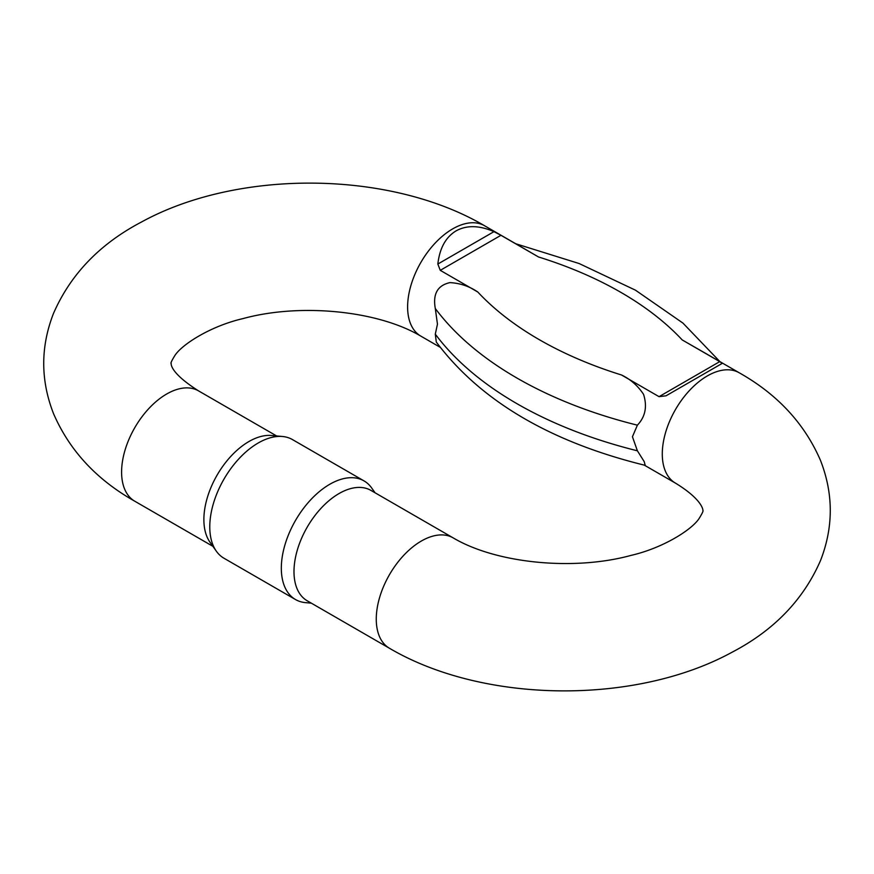 <?xml version="1.0" encoding="UTF-8"?>
<svg xmlns="http://www.w3.org/2000/svg" width="874" height="874" viewBox="0 0 874 874"><rect width="100%" height="100%" fill="white"/><g stroke="black" fill="none" stroke-linecap="round" stroke-linejoin="round"><path stroke-width="1.31" d="M719.75 361.618L722.175 363.409L666.054 395.802L659.051 396.665L719.75 361.618L682.223 339.942L706.192 353.708M659.051 396.665L621.523 374.99C630.547 379.327 637.889 385.784 643.559 394.36C647.405 406.508 645.351 416.778 637.386 425.168L632.437 436.738L637.386 450.798L644.193 461.592L645.209 465.318M518.468 245.321L538.493 256.967L500.966 235.303L440.267 270.339L437.841 264.046C439.677 248.161 445.762 237.105 456.097 230.867C466.672 225.033 479.291 225.284 493.963 231.654L500.966 235.303M440.267 270.339L477.794 292.014C469.458 286.322 460.172 283.187 449.924 282.619C437.579 285.372 432.696 294.003 435.296 308.489L437.459 324.167L435.296 334.13L436.301 342.073C480.514 400.904 550.15 442.004 645.198 465.35M364.01 480.897L292.473 439.589A68.5 39.549 120 0 0 282.499 436.497L271.519 435.492A63.726 36.784 120 0 0 248.937 441.523A63.726 36.784 120 0 0 209.902 490.106A63.726 36.784 120 0 0 209.946 542.142L216.304 551.144A68.5 39.549 120 0 0 223.973 558.235L295.51 599.542A68.5 39.549 -60 0 1 285.011 544.655A68.5 39.549 -60 0 1 329.76 484.283A68.5 39.549 -60 0 1 364.01 480.897A68.5 39.549 -60 0 1 371.679 487.987L375.077 492.805M389.465 648.268A63.726 36.784 120 0 1 379.698 597.204A63.726 36.784 120 0 1 421.323 541.05A63.726 36.784 120 0 1 453.191 537.892L370.915 490.39A63.726 36.784 120 0 0 339.046 493.548A63.726 36.784 120 0 0 297.422 549.702A63.726 36.784 120 0 0 307.189 600.766L389.465 648.268C483.595 703.69 635.551 705.143 732.303 652.102C774.047 630.252 803.457 599.717 820.533 560.507C833.545 527.088 833.512 493.69 820.446 460.303C804.462 423.464 777.379 394.283 739.207 372.772L703.799 352.331M311.363 603.169L305.485 602.634A68.5 39.549 -60 0 1 295.51 599.542M282.499 436.497A68.5 39.549 120 0 0 258.223 442.987A68.5 39.549 120 0 0 216.249 495.208A68.5 39.549 120 0 0 216.304 551.144M453.191 537.892C496.476 563.566 574.054 571.039 630.952 555.416C663.191 548.009 692.175 529.568 699.233 518.304C702.314 513.278 703.526 510.678 702.86 510.514C703.078 511.224 703.974 500.573 675.482 483.136A63.726 36.784 -60 0 1 662.284 453.967A63.726 36.784 -60 0 1 690.099 389.837A63.726 36.784 -60 0 1 739.207 372.772M407.612 306.927A63.726 36.784 -60 0 1 435.427 242.808A63.726 36.784 -60 0 1 484.535 225.732C390.405 170.31 238.449 168.857 141.697 221.898C99.953 243.748 70.543 274.283 53.467 313.493C40.455 346.912 40.488 380.31 53.554 413.697C69.538 450.536 96.621 479.717 134.793 501.228A63.726 36.784 120 0 1 125.026 450.176A63.726 36.784 120 0 1 166.661 394.021A63.726 36.784 120 0 1 198.518 390.864C167.808 371.384 171.49 362.655 171.14 363.486C170.474 363.322 171.686 360.722 174.767 355.696C181.825 344.432 210.809 325.991 243.048 318.584C299.946 302.961 377.524 310.434 420.809 336.108A63.726 36.784 -60 0 1 407.612 306.927M477.794 292.014A354.243 204.516 0 0 0 621.523 374.99M682.223 339.942A354.243 204.516 0 0 0 538.493 256.967M435.296 334.13A385.642 222.652 0 0 0 637.386 450.798M637.386 425.168A385.642 222.652 180 0 1 435.296 308.489M437.841 264.046L493.963 231.654M675.482 483.136L644.302 465.132M519.932 246.173L484.535 225.732M440.092 347.24L420.809 336.108M276.621 435.962L198.518 390.864M212.906 546.326L134.793 501.228M515.715 243.737L579.101 263.522L635.464 290.179L682.944 323.096L719.925 361.639"/></g></svg>
